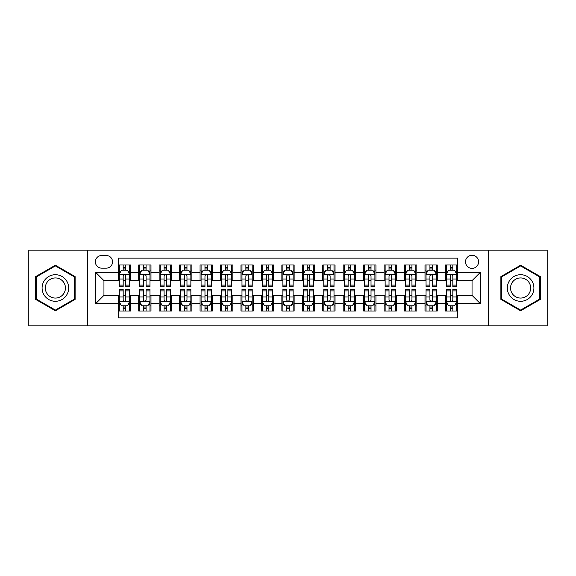 <?xml version="1.0" encoding="UTF-8"?>
<svg xmlns="http://www.w3.org/2000/svg" width="576" height="576" viewBox="0 0 576 576"><rect width="100%" height="100%" fill="white"/><g stroke="black" fill="none" stroke-linecap="round" stroke-linejoin="round"><path stroke-width="0.86" d="M472.046 255.283A6.545 6.545 0 0 0 465.502 261.821A6.545 6.545 0 0 0 472.046 268.366A6.545 6.545 0 0 0 478.591 261.821A6.545 6.545 0 0 0 472.046 255.283M488.405 325.829L547.2 325.829L547.2 250.171L488.405 250.171L488.405 325.829L87.595 325.829L87.595 250.171L28.8 250.171L28.8 325.829L87.595 325.829M457.733 264.996L445.464 264.996L445.464 272.455L437.285 272.455L437.285 280.642L445.464 280.642L445.464 272.455M437.285 272.455L437.285 264.996L425.016 264.996L425.016 272.455L416.83 272.455L416.83 280.642L425.016 280.642L425.016 272.455M416.83 272.455L416.83 264.996L404.561 264.996L404.561 272.455L396.382 272.455L396.382 280.642L404.561 280.642L404.561 272.455M396.382 272.455L396.382 264.996L384.113 264.996L384.113 272.455L375.934 272.455L375.934 280.642L384.113 280.642L384.113 272.455M375.934 272.455L375.934 264.996L363.665 264.996L363.665 272.455L355.486 272.455L355.486 280.642L363.665 280.642L363.665 272.455M355.486 272.455L355.486 264.996L343.217 264.996L343.217 272.455L335.038 272.455L335.038 280.642L343.217 280.642L343.217 272.455M335.038 272.455L335.038 264.996L322.762 264.996L322.762 272.455L314.582 272.455L314.582 280.642L322.762 280.642L322.762 272.455M314.582 272.455L314.582 264.996L302.314 264.996L302.314 272.455L294.134 272.455L294.134 280.642L302.314 280.642L302.314 272.455M294.134 272.455L294.134 264.996L281.866 264.996L281.866 272.455L273.686 272.455L273.686 280.642L281.866 280.642L281.866 272.455M273.686 272.455L273.686 264.996L261.418 264.996L261.418 272.455L253.238 272.455L253.238 280.642L261.418 280.642L261.418 272.455M253.238 272.455L253.238 264.996L240.962 264.996L240.962 272.455L232.783 272.455L232.783 280.642L240.962 280.642L240.962 272.455M232.783 272.455L232.783 264.996L220.514 264.996L220.514 272.455L212.335 272.455L212.335 280.642L220.514 280.642L220.514 272.455M212.335 272.455L212.335 264.996L200.066 264.996L200.066 272.455L191.887 272.455L191.887 280.642L200.066 280.642L200.066 272.455M191.887 272.455L191.887 264.996L179.618 264.996L179.618 272.455L171.439 272.455L171.439 280.642L179.618 280.642L179.618 272.455M171.439 272.455L171.439 264.996L159.17 264.996L159.17 272.455L150.984 272.455L150.984 280.642L159.17 280.642L159.17 272.455M150.984 272.455L150.984 264.996L138.715 264.996L138.715 280.642L130.536 280.642L130.536 264.996L118.267 264.996M118.267 311.004L130.536 311.004L130.536 295.358L138.715 295.358L138.715 311.004L150.984 311.004L150.984 295.358L159.17 295.358L159.17 303.545L150.984 303.545M159.17 303.545L159.17 311.004L171.439 311.004L171.439 295.358L179.618 295.358L179.618 303.545L171.439 303.545M179.618 303.545L179.618 311.004L191.887 311.004L191.887 295.358L200.066 295.358L200.066 303.545L191.887 303.545M200.066 303.545L200.066 311.004L212.335 311.004L212.335 295.358L220.514 295.358L220.514 303.545L212.335 303.545M220.514 303.545L220.514 311.004L232.783 311.004L232.783 295.358L240.962 295.358L240.962 303.545L232.783 303.545M240.962 303.545L240.962 311.004L253.238 311.004L253.238 295.358L261.418 295.358L261.418 303.545L253.238 303.545M261.418 303.545L261.418 311.004L273.686 311.004L273.686 295.358L281.866 295.358L281.866 303.545L273.686 303.545M281.866 303.545L281.866 311.004L294.134 311.004L294.134 295.358L302.314 295.358L302.314 303.545L294.134 303.545M302.314 303.545L302.314 311.004L314.582 311.004L314.582 295.358L322.762 295.358L322.762 303.545L314.582 303.545M322.762 303.545L322.762 311.004L335.038 311.004L335.038 295.358L343.217 295.358L343.217 303.545L335.038 303.545M343.217 303.545L343.217 311.004L355.486 311.004L355.486 295.358L363.665 295.358L363.665 303.545L355.486 303.545M363.665 303.545L363.665 311.004L375.934 311.004L375.934 295.358L384.113 295.358L384.113 303.545L375.934 303.545M384.113 303.545L384.113 311.004L396.382 311.004L396.382 295.358L404.561 295.358L404.561 303.545L396.382 303.545M404.561 303.545L404.561 311.004L416.83 311.004L416.83 295.358L425.016 295.358L425.016 303.545L416.83 303.545M425.016 303.545L425.016 311.004L437.285 311.004L437.285 295.358L445.464 295.358L445.464 303.545L437.285 303.545M101.7 268.164L106.2 268.164A6.336 6.336 0 0 0 112.543 261.821A6.336 6.336 0 0 0 106.2 255.485L101.7 255.485A6.336 6.336 0 0 0 95.364 261.821A6.336 6.336 0 0 0 101.7 268.164M488.405 250.171L87.595 250.171M457.733 272.455L457.733 258.142L118.267 258.142L118.267 280.642L103.954 280.642L103.954 295.358L118.267 295.358L118.267 317.858L457.733 317.858L457.733 295.358L472.046 295.358L472.046 280.642L457.733 280.642L457.733 272.455L480.226 272.455L480.226 303.545L457.733 303.545M118.267 303.545L95.774 303.545L95.774 272.455L118.267 272.455M445.464 303.545L445.464 311.004L457.733 311.004M118.267 270.108L119.29 270.108M123.178 270.108L125.633 270.108M129.514 270.108L130.536 270.108M118.267 280.433L119.29 280.433M123.178 280.433L125.633 280.433M129.514 280.433L130.536 280.433M118.267 295.567L119.29 295.567M123.178 295.567L125.633 295.567M129.514 295.567L130.536 295.567M118.267 305.892L119.29 305.892M123.178 305.892L125.633 305.892M129.514 305.892L130.536 305.892M138.715 280.433L139.738 280.433M143.626 280.433L146.081 280.433M149.962 280.433L150.984 280.433M138.715 270.108L139.738 270.108M143.626 270.108L146.081 270.108M149.962 270.108L150.984 270.108M138.715 295.567L139.738 295.567M143.626 295.567L146.081 295.567M149.962 295.567L150.984 295.567M138.715 305.892L139.738 305.892M143.626 305.892L146.081 305.892M149.962 305.892L150.984 305.892M159.17 295.567L160.193 295.567M164.074 295.567L166.529 295.567M170.417 295.567L171.439 295.567M159.17 305.892L160.193 305.892M164.074 305.892L166.529 305.892M170.417 305.892L171.439 305.892M159.17 270.108L160.193 270.108M164.074 270.108L166.529 270.108M170.417 270.108L171.439 270.108M159.17 280.433L160.193 280.433M164.074 280.433L166.529 280.433M170.417 280.433L171.439 280.433M179.618 295.567L180.641 295.567M184.522 295.567L186.977 295.567M190.865 295.567L191.887 295.567M179.618 305.892L180.641 305.892M184.522 305.892L186.977 305.892M190.865 305.892L191.887 305.892M179.618 270.108L180.641 270.108M184.522 270.108L186.977 270.108M190.865 270.108L191.887 270.108M179.618 280.433L180.641 280.433M184.522 280.433L186.977 280.433M190.865 280.433L191.887 280.433M200.066 295.567L201.089 295.567M204.977 295.567L207.425 295.567M211.313 295.567L212.335 295.567M200.066 305.892L201.089 305.892M204.977 305.892L207.425 305.892M211.313 305.892L212.335 305.892M200.066 270.108L201.089 270.108M204.977 270.108L207.425 270.108M211.313 270.108L212.335 270.108M200.066 280.433L201.089 280.433M204.977 280.433L207.425 280.433M211.313 280.433L212.335 280.433M220.514 295.567L221.537 295.567M225.425 295.567L227.88 295.567M231.761 295.567L232.783 295.567M220.514 305.892L221.537 305.892M225.425 305.892L227.88 305.892M231.761 305.892L232.783 305.892M220.514 270.108L221.537 270.108M225.425 270.108L227.88 270.108M231.761 270.108L232.783 270.108M220.514 280.433L221.537 280.433M225.425 280.433L227.88 280.433M231.761 280.433L232.783 280.433M240.962 295.567L241.985 295.567M245.873 295.567L248.328 295.567M252.216 295.567L253.238 295.567M240.962 305.892L241.985 305.892M245.873 305.892L248.328 305.892M252.216 305.892L253.238 305.892M240.962 270.108L241.985 270.108M245.873 270.108L248.328 270.108M252.216 270.108L253.238 270.108M240.962 280.433L241.985 280.433M245.873 280.433L248.328 280.433M252.216 280.433L253.238 280.433M261.418 295.567L262.44 295.567M266.321 295.567L268.776 295.567M272.664 295.567L273.686 295.567M261.418 305.892L262.44 305.892M266.321 305.892L268.776 305.892M272.664 305.892L273.686 305.892M261.418 270.108L262.44 270.108M266.321 270.108L268.776 270.108M272.664 270.108L273.686 270.108M261.418 280.433L262.44 280.433M266.321 280.433L268.776 280.433M272.664 280.433L273.686 280.433M281.866 295.567L282.888 295.567M286.776 295.567L289.224 295.567M293.112 295.567L294.134 295.567M281.866 305.892L282.888 305.892M286.776 305.892L289.224 305.892M293.112 305.892L294.134 305.892M281.866 270.108L282.888 270.108M286.776 270.108L289.224 270.108M293.112 270.108L294.134 270.108M281.866 280.433L282.888 280.433M286.776 280.433L289.224 280.433M293.112 280.433L294.134 280.433M302.314 295.567L303.336 295.567M307.224 295.567L309.679 295.567M313.56 295.567L314.582 295.567M302.314 305.892L303.336 305.892M307.224 305.892L309.679 305.892M313.56 305.892L314.582 305.892M302.314 270.108L303.336 270.108M307.224 270.108L309.679 270.108M313.56 270.108L314.582 270.108M302.314 280.433L303.336 280.433M307.224 280.433L309.679 280.433M313.56 280.433L314.582 280.433M322.762 295.567L323.784 295.567M327.672 295.567L330.127 295.567M334.015 295.567L335.038 295.567M322.762 305.892L323.784 305.892M327.672 305.892L330.127 305.892M334.015 305.892L335.038 305.892M322.762 270.108L323.784 270.108M327.672 270.108L330.127 270.108M334.015 270.108L335.038 270.108M322.762 280.433L323.784 280.433M327.672 280.433L330.127 280.433M334.015 280.433L335.038 280.433M343.217 295.567L344.239 295.567M348.12 295.567L350.575 295.567M354.463 295.567L355.486 295.567M343.217 305.892L344.239 305.892M348.12 305.892L350.575 305.892M354.463 305.892L355.486 305.892M343.217 270.108L344.239 270.108M348.12 270.108L350.575 270.108M354.463 270.108L355.486 270.108M343.217 280.433L344.239 280.433M348.12 280.433L350.575 280.433M354.463 280.433L355.486 280.433M363.665 295.567L364.687 295.567M368.575 295.567L371.023 295.567M374.911 295.567L375.934 295.567M363.665 305.892L364.687 305.892M368.575 305.892L371.023 305.892M374.911 305.892L375.934 305.892M363.665 270.108L364.687 270.108M368.575 270.108L371.023 270.108M374.911 270.108L375.934 270.108M363.665 280.433L364.687 280.433M368.575 280.433L371.023 280.433M374.911 280.433L375.934 280.433M384.113 295.567L385.135 295.567M389.023 295.567L391.478 295.567M395.359 295.567L396.382 295.567M384.113 305.892L385.135 305.892M389.023 305.892L391.478 305.892M395.359 305.892L396.382 305.892M384.113 270.108L385.135 270.108M389.023 270.108L391.478 270.108M395.359 270.108L396.382 270.108M384.113 280.433L385.135 280.433M389.023 280.433L391.478 280.433M395.359 280.433L396.382 280.433M404.561 295.567L405.583 295.567M409.471 295.567L411.926 295.567M415.807 295.567L416.83 295.567M404.561 305.892L405.583 305.892M409.471 305.892L411.926 305.892M415.807 305.892L416.83 305.892M404.561 270.108L405.583 270.108M409.471 270.108L411.926 270.108M415.807 270.108L416.83 270.108M404.561 280.433L405.583 280.433M409.471 280.433L411.926 280.433M415.807 280.433L416.83 280.433M425.016 295.567L426.038 295.567M429.919 295.567L432.374 295.567M436.262 295.567L437.285 295.567M425.016 305.892L426.038 305.892M429.919 305.892L432.374 305.892M436.262 305.892L437.285 305.892M425.016 270.108L426.038 270.108M429.919 270.108L432.374 270.108M436.262 270.108L437.285 270.108M425.016 280.433L426.038 280.433M429.919 280.433L432.374 280.433M436.262 280.433L437.285 280.433M445.464 295.567L446.486 295.567M450.367 295.567L452.822 295.567M456.71 295.567L457.733 295.567M445.464 305.892L446.486 305.892M450.367 305.892L452.822 305.892M456.71 305.892L457.733 305.892M445.464 270.108L446.486 270.108M450.367 270.108L452.822 270.108M456.71 270.108L457.733 270.108M445.464 280.433L446.486 280.433M450.367 280.433L452.822 280.433M456.71 280.433L457.733 280.433M103.954 280.642L95.774 272.455M103.954 295.358L95.774 303.545M480.226 272.455L472.046 280.642M480.226 303.545L472.046 295.358M55.382 310.788L75.118 299.39L75.118 276.61L55.382 265.212L35.647 276.61L35.647 299.39L55.382 310.788M540.353 276.61L520.618 265.212L500.882 276.61L500.882 299.39L520.618 310.788L540.353 299.39L540.353 276.61M125.633 267.653L123.178 267.653M129.514 285.106L125.633 285.106L125.633 286.776L129.514 286.776L129.514 274.298L127.469 270.209L121.334 270.209L119.29 274.298L119.29 286.776L123.178 286.776L123.178 285.106L119.29 285.106M119.29 274.298L119.29 264.996M129.514 274.298L129.514 264.996M123.178 270.209L123.178 264.996M125.633 264.996L125.633 270.209M125.633 285.106L125.633 275.832C124.812 274.255 123.991 274.255 123.178 275.832L123.178 285.106M123.178 308.347L125.633 308.347M119.29 290.894L123.178 290.894L123.178 289.224L119.29 289.224L119.29 301.702L121.334 305.791L127.469 305.791L129.514 301.702L129.514 289.224L125.633 289.224L125.633 290.894L129.514 290.894M129.514 301.702L129.514 311.004M119.29 301.702L119.29 311.004M125.633 305.791L125.633 311.004M123.178 311.004L123.178 305.791M123.178 290.894L123.178 300.168C123.991 301.745 124.812 301.745 125.633 300.168L125.633 290.894M55.382 274.709A13.291 13.291 0 0 0 42.091 288A13.291 13.291 0 0 0 55.382 301.291A13.291 13.291 0 0 0 68.674 288A13.291 13.291 0 0 0 55.382 274.709M55.382 277.934A10.066 10.066 0 0 0 45.324 288A10.066 10.066 0 0 0 55.382 298.066A10.066 10.066 0 0 0 65.448 288A10.066 10.066 0 0 0 55.382 277.934M74.506 299.038L55.382 310.075L36.266 299.038L36.266 276.962L55.382 265.925L74.506 276.962L74.506 299.038M509.105 281.354A13.291 13.291 0 0 0 513.972 299.513A13.291 13.291 0 0 0 532.13 294.646A13.291 13.291 0 0 0 527.263 276.487A13.291 13.291 0 0 0 509.105 281.354M511.898 282.967A10.066 10.066 0 0 0 515.585 296.712A10.066 10.066 0 0 0 529.33 293.033A10.066 10.066 0 0 0 525.65 279.288A10.066 10.066 0 0 0 511.898 282.967M539.734 276.962L539.734 299.038L520.618 310.075L501.494 299.038L501.494 276.962L520.618 265.925L539.734 276.962M146.081 267.653L143.626 267.653M149.962 285.106L146.081 285.106L146.081 286.776L149.962 286.776L149.962 274.298L147.917 270.209L141.782 270.209L139.738 274.298L139.738 286.776L143.626 286.776L143.626 285.106L139.738 285.106M139.738 274.298L139.738 264.996M149.962 274.298L149.962 264.996M143.626 270.209L143.626 264.996M146.081 264.996L146.081 270.209M146.081 285.106L146.081 275.832C145.26 274.255 144.446 274.255 143.626 275.832L143.626 285.106M166.529 267.653L164.074 267.653M170.417 285.106L166.529 285.106L166.529 286.776L170.417 286.776L170.417 274.298L168.372 270.209L162.238 270.209L160.193 274.298L160.193 286.776L164.074 286.776L164.074 285.106L160.193 285.106M160.193 274.298L160.193 264.996M170.417 274.298L170.417 264.996M164.074 270.209L164.074 264.996M166.529 264.996L166.529 270.209M166.529 285.106L166.529 275.832C165.715 274.255 164.894 274.255 164.074 275.832L164.074 285.106M186.977 267.653L184.522 267.653M190.865 285.106L186.977 285.106L186.977 286.776L190.865 286.776L190.865 274.298L188.82 270.209L182.686 270.209L180.641 274.298L180.641 286.776L184.522 286.776L184.522 285.106L180.641 285.106M180.641 274.298L180.641 264.996M190.865 274.298L190.865 264.996M184.522 270.209L184.522 264.996M186.977 264.996L186.977 270.209M186.977 285.106L186.977 275.832C186.163 274.255 185.342 274.255 184.522 275.832L184.522 285.106M207.425 267.653L204.977 267.653M211.313 285.106L207.425 285.106L207.425 286.776L211.313 286.776L211.313 274.298L209.268 270.209L203.134 270.209L201.089 274.298L201.089 286.776L204.977 286.776L204.977 285.106L201.089 285.106M201.089 274.298L201.089 264.996M211.313 274.298L211.313 264.996M204.977 270.209L204.977 264.996M207.425 264.996L207.425 270.209M207.425 285.106L207.425 275.832C206.611 274.255 205.79 274.255 204.977 275.832L204.977 285.106M143.626 308.347L146.081 308.347M139.738 290.894L143.626 290.894L143.626 289.224L139.738 289.224L139.738 301.702L141.782 305.791L147.917 305.791L149.962 301.702L149.962 289.224L146.081 289.224L146.081 290.894L149.962 290.894M149.962 301.702L149.962 311.004M139.738 301.702L139.738 311.004M146.081 305.791L146.081 311.004M143.626 311.004L143.626 305.791M143.626 290.894L143.626 300.168C144.439 301.745 145.26 301.745 146.081 300.168L146.081 290.894M164.074 308.347L166.529 308.347M160.193 290.894L164.074 290.894L164.074 289.224L160.193 289.224L160.193 301.702L162.238 305.791L168.372 305.791L170.417 301.702L170.417 289.224L166.529 289.224L166.529 290.894L170.417 290.894M170.417 301.702L170.417 311.004M160.193 301.702L160.193 311.004M166.529 305.791L166.529 311.004M164.074 311.004L164.074 305.791M164.074 290.894L164.074 300.168C164.894 301.745 165.708 301.745 166.529 300.168L166.529 290.894M184.522 308.347L186.977 308.347M180.641 290.894L184.522 290.894L184.522 289.224L180.641 289.224L180.641 301.702L182.686 305.791L188.82 305.791L190.865 301.702L190.865 289.224L186.977 289.224L186.977 290.894L190.865 290.894M190.865 301.702L190.865 311.004M180.641 301.702L180.641 311.004M186.977 305.791L186.977 311.004M184.522 311.004L184.522 305.791M184.522 290.894L184.522 300.168C185.342 301.745 186.156 301.745 186.977 300.168L186.977 290.894M204.977 308.347L207.425 308.347M201.089 290.894L204.977 290.894L204.977 289.224L201.089 289.224L201.089 301.702L203.134 305.791L209.268 305.791L211.313 301.702L211.313 289.224L207.425 289.224L207.425 290.894L211.313 290.894M211.313 301.702L211.313 311.004M201.089 301.702L201.089 311.004M207.425 305.791L207.425 311.004M204.977 311.004L204.977 305.791M204.977 290.894L204.977 300.168C205.79 301.745 206.611 301.745 207.425 300.168L207.425 290.894M227.88 267.653L225.425 267.653M231.761 285.106L227.88 285.106L227.88 286.776L231.761 286.776L231.761 274.298L229.716 270.209L223.582 270.209L221.537 274.298L221.537 286.776L225.425 286.776L225.425 285.106L221.537 285.106M221.537 274.298L221.537 264.996M231.761 274.298L231.761 264.996M225.425 270.209L225.425 264.996M227.88 264.996L227.88 270.209M227.88 285.106L227.88 275.832C227.059 274.255 226.246 274.255 225.425 275.832L225.425 285.106M225.425 308.347L227.88 308.347M221.537 290.894L225.425 290.894L225.425 289.224L221.537 289.224L221.537 301.702L223.582 305.791L229.716 305.791L231.761 301.702L231.761 289.224L227.88 289.224L227.88 290.894L231.761 290.894M231.761 301.702L231.761 311.004M221.537 301.702L221.537 311.004M227.88 305.791L227.88 311.004M225.425 311.004L225.425 305.791M225.425 290.894L225.425 300.168C226.238 301.745 227.059 301.745 227.88 300.168L227.88 290.894M248.328 267.653L245.873 267.653M252.216 285.106L248.328 285.106L248.328 286.776L252.216 286.776L252.216 274.298L250.171 270.209L244.03 270.209L241.985 274.298L241.985 286.776L245.873 286.776L245.873 285.106L241.985 285.106M241.985 274.298L241.985 264.996M252.216 274.298L252.216 264.996M245.873 270.209L245.873 264.996M248.328 264.996L248.328 270.209M248.328 285.106L248.328 275.832C247.507 274.255 246.694 274.255 245.873 275.832L245.873 285.106M245.873 308.347L248.328 308.347M241.985 290.894L245.873 290.894L245.873 289.224L241.985 289.224L241.985 301.702L244.03 305.791L250.171 305.791L252.216 301.702L252.216 289.224L248.328 289.224L248.328 290.894L252.216 290.894M252.216 301.702L252.216 311.004M241.985 301.702L241.985 311.004M248.328 305.791L248.328 311.004M245.873 311.004L245.873 305.791M245.873 290.894L245.873 300.168C246.694 301.745 247.507 301.745 248.328 300.168L248.328 290.894M268.776 267.653L266.321 267.653M272.664 285.106L268.776 285.106L268.776 286.776L272.664 286.776L272.664 274.298L270.619 270.209L264.485 270.209L262.44 274.298L262.44 286.776L266.321 286.776L266.321 285.106L262.44 285.106M262.44 274.298L262.44 264.996M272.664 274.298L272.664 264.996M266.321 270.209L266.321 264.996M268.776 264.996L268.776 270.209M268.776 285.106L268.776 275.832C267.962 274.255 267.142 274.255 266.321 275.832L266.321 285.106M266.321 308.347L268.776 308.347M262.44 290.894L266.321 290.894L266.321 289.224L262.44 289.224L262.44 301.702L264.485 305.791L270.619 305.791L272.664 301.702L272.664 289.224L268.776 289.224L268.776 290.894L272.664 290.894M272.664 301.702L272.664 311.004M262.44 301.702L262.44 311.004M268.776 305.791L268.776 311.004M266.321 311.004L266.321 305.791M266.321 290.894L266.321 300.168C267.142 301.745 267.955 301.745 268.776 300.168L268.776 290.894M289.224 267.653L286.776 267.653M293.112 285.106L289.224 285.106L289.224 286.776L293.112 286.776L293.112 274.298L291.067 270.209L284.933 270.209L282.888 274.298L282.888 286.776L286.776 286.776L286.776 285.106L282.888 285.106M282.888 274.298L282.888 264.996M293.112 274.298L293.112 264.996M286.776 270.209L286.776 264.996M289.224 264.996L289.224 270.209M289.224 285.106L289.224 275.832C288.41 274.255 287.59 274.255 286.776 275.832L286.776 285.106M286.776 308.347L289.224 308.347M282.888 290.894L286.776 290.894L286.776 289.224L282.888 289.224L282.888 301.702L284.933 305.791L291.067 305.791L293.112 301.702L293.112 289.224L289.224 289.224L289.224 290.894L293.112 290.894M293.112 301.702L293.112 311.004M282.888 301.702L282.888 311.004M289.224 305.791L289.224 311.004M286.776 311.004L286.776 305.791M286.776 290.894L286.776 300.168C287.59 301.745 288.41 301.745 289.224 300.168L289.224 290.894M309.679 267.653L307.224 267.653M313.56 285.106L309.679 285.106L309.679 286.776L313.56 286.776L313.56 274.298L311.515 270.209L305.381 270.209L303.336 274.298L303.336 286.776L307.224 286.776L307.224 285.106L303.336 285.106M303.336 274.298L303.336 264.996M313.56 274.298L313.56 264.996M307.224 270.209L307.224 264.996M309.679 264.996L309.679 270.209M309.679 285.106L309.679 275.832C308.858 274.255 308.045 274.255 307.224 275.832L307.224 285.106M307.224 308.347L309.679 308.347M303.336 290.894L307.224 290.894L307.224 289.224L303.336 289.224L303.336 301.702L305.381 305.791L311.515 305.791L313.56 301.702L313.56 289.224L309.679 289.224L309.679 290.894L313.56 290.894M313.56 301.702L313.56 311.004M303.336 301.702L303.336 311.004M309.679 305.791L309.679 311.004M307.224 311.004L307.224 305.791M307.224 290.894L307.224 300.168C308.038 301.745 308.858 301.745 309.679 300.168L309.679 290.894M330.127 267.653L327.672 267.653M334.015 285.106L330.127 285.106L330.127 286.776L334.015 286.776L334.015 274.298L331.97 270.209L325.829 270.209L323.784 274.298L323.784 286.776L327.672 286.776L327.672 285.106L323.784 285.106M323.784 274.298L323.784 264.996M334.015 274.298L334.015 264.996M327.672 270.209L327.672 264.996M330.127 264.996L330.127 270.209M330.127 285.106L330.127 275.832C329.306 274.255 328.493 274.255 327.672 275.832L327.672 285.106M327.672 308.347L330.127 308.347M323.784 290.894L327.672 290.894L327.672 289.224L323.784 289.224L323.784 301.702L325.829 305.791L331.97 305.791L334.015 301.702L334.015 289.224L330.127 289.224L330.127 290.894L334.015 290.894M334.015 301.702L334.015 311.004M323.784 301.702L323.784 311.004M330.127 305.791L330.127 311.004M327.672 311.004L327.672 305.791M327.672 290.894L327.672 300.168C328.493 301.745 329.306 301.745 330.127 300.168L330.127 290.894M350.575 267.653L348.12 267.653M354.463 285.106L350.575 285.106L350.575 286.776L354.463 286.776L354.463 274.298L352.418 270.209L346.284 270.209L344.239 274.298L344.239 286.776L348.12 286.776L348.12 285.106L344.239 285.106M344.239 274.298L344.239 264.996M354.463 274.298L354.463 264.996M348.12 270.209L348.12 264.996M350.575 264.996L350.575 270.209M350.575 285.106L350.575 275.832C349.762 274.255 348.941 274.255 348.12 275.832L348.12 285.106M348.12 308.347L350.575 308.347M344.239 290.894L348.12 290.894L348.12 289.224L344.239 289.224L344.239 301.702L346.284 305.791L352.418 305.791L354.463 301.702L354.463 289.224L350.575 289.224L350.575 290.894L354.463 290.894M354.463 301.702L354.463 311.004M344.239 301.702L344.239 311.004M350.575 305.791L350.575 311.004M348.12 311.004L348.12 305.791M348.12 290.894L348.12 300.168C348.941 301.745 349.754 301.745 350.575 300.168L350.575 290.894M371.023 267.653L368.575 267.653M374.911 285.106L371.023 285.106L371.023 286.776L374.911 286.776L374.911 274.298L372.866 270.209L366.732 270.209L364.687 274.298L364.687 286.776L368.575 286.776L368.575 285.106L364.687 285.106M364.687 274.298L364.687 264.996M374.911 274.298L374.911 264.996M368.575 270.209L368.575 264.996M371.023 264.996L371.023 270.209M371.023 285.106L371.023 275.832C370.21 274.255 369.389 274.255 368.575 275.832L368.575 285.106M368.575 308.347L371.023 308.347M364.687 290.894L368.575 290.894L368.575 289.224L364.687 289.224L364.687 301.702L366.732 305.791L372.866 305.791L374.911 301.702L374.911 289.224L371.023 289.224L371.023 290.894L374.911 290.894M374.911 301.702L374.911 311.004M364.687 301.702L364.687 311.004M371.023 305.791L371.023 311.004M368.575 311.004L368.575 305.791M368.575 290.894L368.575 300.168C369.389 301.745 370.21 301.745 371.023 300.168L371.023 290.894M391.478 267.653L389.023 267.653M395.359 285.106L391.478 285.106L391.478 286.776L395.359 286.776L395.359 274.298L393.314 270.209L387.18 270.209L385.135 274.298L385.135 286.776L389.023 286.776L389.023 285.106L385.135 285.106M385.135 274.298L385.135 264.996M395.359 274.298L395.359 264.996M389.023 270.209L389.023 264.996M391.478 264.996L391.478 270.209M391.478 285.106L391.478 275.832C390.658 274.255 389.844 274.255 389.023 275.832L389.023 285.106M389.023 308.347L391.478 308.347M385.135 290.894L389.023 290.894L389.023 289.224L385.135 289.224L385.135 301.702L387.18 305.791L393.314 305.791L395.359 301.702L395.359 289.224L391.478 289.224L391.478 290.894L395.359 290.894M395.359 301.702L395.359 311.004M385.135 301.702L385.135 311.004M391.478 305.791L391.478 311.004M389.023 311.004L389.023 305.791M389.023 290.894L389.023 300.168C389.837 301.745 390.658 301.745 391.478 300.168L391.478 290.894M411.926 267.653L409.471 267.653M415.807 285.106L411.926 285.106L411.926 286.776L415.807 286.776L415.807 274.298L413.762 270.209L407.628 270.209L405.583 274.298L405.583 286.776L409.471 286.776L409.471 285.106L405.583 285.106M405.583 274.298L405.583 264.996M415.807 274.298L415.807 264.996M409.471 270.209L409.471 264.996M411.926 264.996L411.926 270.209M411.926 285.106L411.926 275.832C411.106 274.255 410.292 274.255 409.471 275.832L409.471 285.106M409.471 308.347L411.926 308.347M405.583 290.894L409.471 290.894L409.471 289.224L405.583 289.224L405.583 301.702L407.628 305.791L413.762 305.791L415.807 301.702L415.807 289.224L411.926 289.224L411.926 290.894L415.807 290.894M415.807 301.702L415.807 311.004M405.583 301.702L405.583 311.004M411.926 305.791L411.926 311.004M409.471 311.004L409.471 305.791M409.471 290.894L409.471 300.168C410.285 301.745 411.106 301.745 411.926 300.168L411.926 290.894M432.374 267.653L429.919 267.653M436.262 285.106L432.374 285.106L432.374 286.776L436.262 286.776L436.262 274.298L434.218 270.209L428.083 270.209L426.038 274.298L426.038 286.776L429.919 286.776L429.919 285.106L426.038 285.106M426.038 274.298L426.038 264.996M436.262 274.298L436.262 264.996M429.919 270.209L429.919 264.996M432.374 264.996L432.374 270.209M432.374 285.106L432.374 275.832C431.561 274.255 430.74 274.255 429.919 275.832L429.919 285.106M429.919 308.347L432.374 308.347M426.038 290.894L429.919 290.894L429.919 289.224L426.038 289.224L426.038 301.702L428.083 305.791L434.218 305.791L436.262 301.702L436.262 289.224L432.374 289.224L432.374 290.894L436.262 290.894M436.262 301.702L436.262 311.004M426.038 301.702L426.038 311.004M432.374 305.791L432.374 311.004M429.919 311.004L429.919 305.791M429.919 290.894L429.919 300.168C430.74 301.745 431.554 301.745 432.374 300.168L432.374 290.894M452.822 267.653L450.367 267.653M456.71 285.106L452.822 285.106L452.822 286.776L456.71 286.776L456.71 274.298L454.666 270.209L448.531 270.209L446.486 274.298L446.486 286.776L450.367 286.776L450.367 285.106L446.486 285.106M446.486 274.298L446.486 264.996M456.71 274.298L456.71 264.996M450.367 270.209L450.367 264.996M452.822 264.996L452.822 270.209M452.822 285.106L452.822 275.832C452.009 274.255 451.188 274.255 450.367 275.832L450.367 285.106M450.367 308.347L452.822 308.347M446.486 290.894L450.367 290.894L450.367 289.224L446.486 289.224L446.486 301.702L448.531 305.791L454.666 305.791L456.71 301.702L456.71 289.224L452.822 289.224L452.822 290.894L456.71 290.894M456.71 301.702L456.71 311.004M446.486 301.702L446.486 311.004M452.822 305.791L452.822 311.004M450.367 311.004L450.367 305.791M450.367 290.894L450.367 300.168C451.188 301.745 452.009 301.745 452.822 300.168L452.822 290.894M138.715 303.545L130.536 303.545M138.715 272.455L130.536 272.455M129.463 274.198L119.34 274.198M119.29 271.332L120.773 271.332M128.03 271.332L129.514 271.332M123.178 279.036L119.29 279.036M129.514 279.036L125.633 279.036M125.633 268.956L123.178 268.956M119.34 301.802L129.463 301.802M129.514 304.668L128.03 304.668M120.773 304.668L119.29 304.668M125.633 296.964L129.514 296.964M119.29 296.964L123.178 296.964M123.178 307.044L125.633 307.044M149.911 274.198L139.788 274.198M139.738 271.332L141.221 271.332M148.486 271.332L149.962 271.332M143.626 279.036L139.738 279.036M149.962 279.036L146.081 279.036M146.081 268.956L143.626 268.956M170.366 274.198L160.243 274.198M160.193 271.332L161.669 271.332M168.934 271.332L170.417 271.332M164.074 279.036L160.193 279.036M170.417 279.036L166.529 279.036M166.529 268.956L164.074 268.956M190.814 274.198L180.691 274.198M180.641 271.332L182.124 271.332M189.382 271.332L190.865 271.332M184.522 279.036L180.641 279.036M190.865 279.036L186.977 279.036M186.977 268.956L184.522 268.956M211.262 274.198L201.139 274.198M201.089 271.332L202.572 271.332M209.83 271.332L211.313 271.332M204.977 279.036L201.089 279.036M211.313 279.036L207.425 279.036M207.425 268.956L204.977 268.956M139.788 301.802L149.911 301.802M149.962 304.668L148.486 304.668M141.221 304.668L139.738 304.668M146.081 296.964L149.962 296.964M139.738 296.964L143.626 296.964M143.626 307.044L146.081 307.044M160.243 301.802L170.366 301.802M170.417 304.668L168.934 304.668M161.669 304.668L160.193 304.668M166.529 296.964L170.417 296.964M160.193 296.964L164.074 296.964M164.074 307.044L166.529 307.044M180.691 301.802L190.814 301.802M190.865 304.668L189.382 304.668M182.124 304.668L180.641 304.668M186.977 296.964L190.865 296.964M180.641 296.964L184.522 296.964M184.522 307.044L186.977 307.044M201.139 301.802L211.262 301.802M211.313 304.668L209.83 304.668M202.572 304.668L201.089 304.668M207.425 296.964L211.313 296.964M201.089 296.964L204.977 296.964M204.977 307.044L207.425 307.044M231.71 274.198L221.587 274.198M221.537 271.332L223.02 271.332M230.278 271.332L231.761 271.332M225.425 279.036L221.537 279.036M231.761 279.036L227.88 279.036M227.88 268.956L225.425 268.956M221.587 301.802L231.71 301.802M231.761 304.668L230.278 304.668M223.02 304.668L221.537 304.668M227.88 296.964L231.761 296.964M221.537 296.964L225.425 296.964M225.425 307.044L227.88 307.044M252.158 274.198L242.042 274.198M241.985 271.332L243.468 271.332M250.733 271.332L252.216 271.332M245.873 279.036L241.985 279.036M252.216 279.036L248.328 279.036M248.328 268.956L245.873 268.956M242.042 301.802L252.158 301.802M252.216 304.668L250.733 304.668M243.468 304.668L241.985 304.668M248.328 296.964L252.216 296.964M241.985 296.964L245.873 296.964M245.873 307.044L248.328 307.044M272.614 274.198L262.49 274.198M262.44 271.332L263.923 271.332M271.181 271.332L272.664 271.332M266.321 279.036L262.44 279.036M272.664 279.036L268.776 279.036M268.776 268.956L266.321 268.956M262.49 301.802L272.614 301.802M272.664 304.668L271.181 304.668M263.923 304.668L262.44 304.668M268.776 296.964L272.664 296.964M262.44 296.964L266.321 296.964M266.321 307.044L268.776 307.044M293.062 274.198L282.938 274.198M282.888 271.332L284.371 271.332M291.629 271.332L293.112 271.332M286.776 279.036L282.888 279.036M293.112 279.036L289.224 279.036M289.224 268.956L286.776 268.956M282.938 301.802L293.062 301.802M293.112 304.668L291.629 304.668M284.371 304.668L282.888 304.668M289.224 296.964L293.112 296.964M282.888 296.964L286.776 296.964M286.776 307.044L289.224 307.044M313.51 274.198L303.386 274.198M303.336 271.332L304.819 271.332M312.077 271.332L313.56 271.332M307.224 279.036L303.336 279.036M313.56 279.036L309.679 279.036M309.679 268.956L307.224 268.956M303.386 301.802L313.51 301.802M313.56 304.668L312.077 304.668M304.819 304.668L303.336 304.668M309.679 296.964L313.56 296.964M303.336 296.964L307.224 296.964M307.224 307.044L309.679 307.044M333.958 274.198L323.842 274.198M323.784 271.332L325.267 271.332M332.532 271.332L334.015 271.332M327.672 279.036L323.784 279.036M334.015 279.036L330.127 279.036M330.127 268.956L327.672 268.956M323.842 301.802L333.958 301.802M334.015 304.668L332.532 304.668M325.267 304.668L323.784 304.668M330.127 296.964L334.015 296.964M323.784 296.964L327.672 296.964M327.672 307.044L330.127 307.044M354.413 274.198L344.29 274.198M344.239 271.332L345.722 271.332M352.98 271.332L354.463 271.332M348.12 279.036L344.239 279.036M354.463 279.036L350.575 279.036M350.575 268.956L348.12 268.956M344.29 301.802L354.413 301.802M354.463 304.668L352.98 304.668M345.722 304.668L344.239 304.668M350.575 296.964L354.463 296.964M344.239 296.964L348.12 296.964M348.12 307.044L350.575 307.044M374.861 274.198L364.738 274.198M364.687 271.332L366.17 271.332M373.428 271.332L374.911 271.332M368.575 279.036L364.687 279.036M374.911 279.036L371.023 279.036M371.023 268.956L368.575 268.956M364.738 301.802L374.861 301.802M374.911 304.668L373.428 304.668M366.17 304.668L364.687 304.668M371.023 296.964L374.911 296.964M364.687 296.964L368.575 296.964M368.575 307.044L371.023 307.044M395.309 274.198L385.186 274.198M385.135 271.332L386.618 271.332M393.876 271.332L395.359 271.332M389.023 279.036L385.135 279.036M395.359 279.036L391.478 279.036M391.478 268.956L389.023 268.956M385.186 301.802L395.309 301.802M395.359 304.668L393.876 304.668M386.618 304.668L385.135 304.668M391.478 296.964L395.359 296.964M385.135 296.964L389.023 296.964M389.023 307.044L391.478 307.044M415.757 274.198L405.634 274.198M405.583 271.332L407.066 271.332M414.331 271.332L415.807 271.332M409.471 279.036L405.583 279.036M415.807 279.036L411.926 279.036M411.926 268.956L409.471 268.956M405.634 301.802L415.757 301.802M415.807 304.668L414.331 304.668M407.066 304.668L405.583 304.668M411.926 296.964L415.807 296.964M405.583 296.964L409.471 296.964M409.471 307.044L411.926 307.044M436.212 274.198L426.089 274.198M426.038 271.332L427.514 271.332M434.779 271.332L436.262 271.332M429.919 279.036L426.038 279.036M436.262 279.036L432.374 279.036M432.374 268.956L429.919 268.956M426.089 301.802L436.212 301.802M436.262 304.668L434.779 304.668M427.514 304.668L426.038 304.668M432.374 296.964L436.262 296.964M426.038 296.964L429.919 296.964M429.919 307.044L432.374 307.044M456.66 274.198L446.537 274.198M446.486 271.332L447.97 271.332M455.227 271.332L456.71 271.332M450.367 279.036L446.486 279.036M456.71 279.036L452.822 279.036M452.822 268.956L450.367 268.956M446.537 301.802L456.66 301.802M456.71 304.668L455.227 304.668M447.97 304.668L446.486 304.668M452.822 296.964L456.71 296.964M446.486 296.964L450.367 296.964M450.367 307.044L452.822 307.044"/></g></svg>
